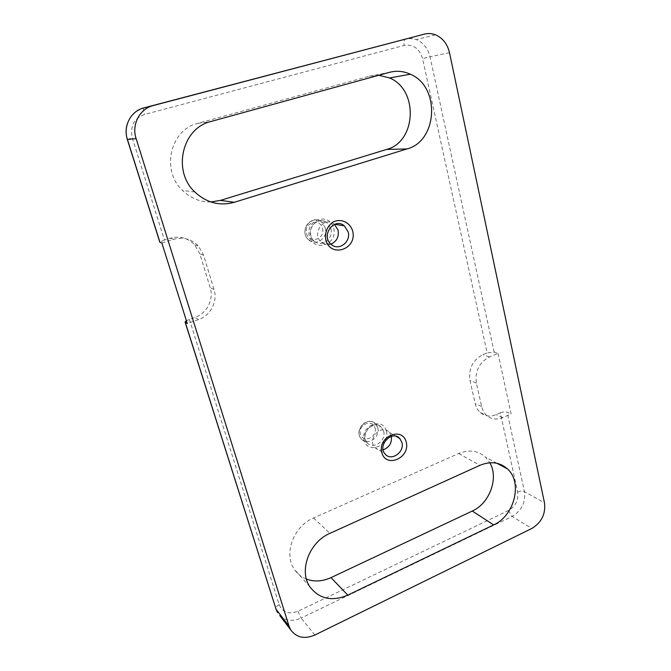 <?xml version="1.0" encoding="UTF-8"?>
<svg xmlns="http://www.w3.org/2000/svg" width="671" height="671" viewBox="0 0 671 671"><rect width="100%" height="100%" fill="white"/><g stroke="black" fill="none" stroke-linecap="round" stroke-linejoin="round"><path stroke-width="0.5" stroke-dasharray="3.35 2.52" d="M210.853 201.971C200.109 202.122 190.673 198.306 182.546 190.505C160.872 170.686 170.057 129.654 197.853 123.33L369.285 76.242L378.88 75.253M306.437 579.115C301.388 577.119 297.354 573.848 294.343 569.302C283.338 553.76 293.655 526.114 313.533 517.987L458.645 453.521C469.021 449.344 477.953 450.551 485.443 457.136L489.822 462.764M189.373 319.346L279.178 604.655C282.667 612.455 288.907 614.67 297.882 611.289L508.484 510.53C515.605 506.286 518.666 500.105 517.677 492.011L500.306 412.841L496.154 414.653C490.207 417.035 484.923 416.322 480.293 412.506C477.777 410.241 476.091 407.289 475.236 403.64L469.968 380.449C468.442 368.631 472.745 360.025 482.885 354.64L487.146 352.904L422.545 58.612C419.425 48.513 413.319 44.11 404.219 45.402L144.5 114.464C133.915 118.515 129.847 126.358 132.288 137.974L164.412 240.025L170.157 238.213C179.711 235.672 187.905 237.886 194.758 244.865L199.899 253.94L210.182 287.674C214.024 299.467 206.836 313.516 194.925 317.408L186.387 320.654M498.025 353.441L511.092 413.957L502.73 417.605C496.733 420.029 491.407 419.316 486.735 415.466C484.21 413.177 482.516 410.191 481.652 406.509L476.368 383.066C474.85 371.113 479.203 362.407 489.436 356.947L498.025 353.441L494.133 352.116L487.146 352.904M500.306 412.841C502.973 411.826 505.271 411.625 507.192 412.246L511.092 413.957M161.854 242.994L173.529 239.304C183.2 236.729 191.503 238.977 198.431 246.039L203.632 255.24L214.007 289.419C217.899 301.371 210.61 315.613 198.557 319.572L187.284 323.506M164.412 240.025L159.824 242.206M383.124 449.83C379.845 450.551 377.102 449.763 374.888 447.456C366.735 439.102 381.631 423.376 389.205 432.267L391.344 436.368M330.937 244.152C327.507 245.225 324.361 244.63 321.518 242.382C310.916 234.179 324.11 215.458 334.275 224.223L334.477 224.382M386.362 431.017C390.245 445.334 367.96 454.921 364.127 440.402C360.134 425.842 382.78 416.465 386.362 431.017M333.705 228.232C338.142 244.605 313.802 252.892 309.406 236.293C304.852 219.61 329.612 211.617 333.705 228.232M494.133 352.116L430.002 56.75L422.545 58.612M449.503 52.673L430.002 56.75C427.93 48.337 423.342 42.608 416.23 39.581C412.682 38.255 409.109 38.054 405.502 38.977L404.806 39.421C403.875 40.663 403.682 42.659 404.219 45.402M517.677 492.011C520.268 490.954 522.516 490.837 524.437 491.658L544.491 502.856M508.484 510.53L512.141 516.444C521.635 510.74 525.737 502.478 524.437 491.658L507.192 412.246M279.178 604.655C276.678 605.947 275.563 607.339 275.831 608.823M127.322 139.493L132.288 137.974M297.882 611.289L301.136 618.083L512.141 516.444L531.793 528.488M314.833 635.043L301.136 618.083C292.741 621.723 285.628 620.876 279.773 615.542M143.846 107.897L143.552 108.257C143.309 109.432 143.619 111.503 144.5 114.464M489.436 356.947L482.885 354.64M214.007 289.419L210.182 287.674M198.557 319.572L194.925 317.408M502.73 417.605L496.154 414.653M481.652 406.509L475.236 403.64M476.368 383.066L469.968 380.449M203.632 255.24L199.899 253.94M173.529 239.304L170.157 238.213M313.533 517.987L329.939 533.336M458.645 453.521L479.924 465.338M197.853 123.33L210.946 121.493M369.285 76.242L389.348 72.367M330.837 228.752C333.923 238.708 321.568 247.935 314.154 241.09C303.443 232.829 316.737 213.999 327.012 222.814L330.837 228.752M325.309 227.805C328.371 237.635 316.167 246.727 308.836 239.975C298.234 231.822 311.361 213.252 321.526 221.95L325.309 227.805M322.491 228.316C325.435 239.077 309.415 244.462 306.538 233.583C303.552 222.697 319.757 217.438 322.491 228.316M383.611 431.252C386.605 440.772 373.11 450.182 367.054 442.692C358.784 434.238 373.822 418.419 381.514 427.393L383.611 431.252M377.748 427.737C380.734 437.157 367.373 446.425 361.375 439.01C353.181 430.648 368.052 415.047 375.668 423.929L377.748 427.737M375.047 427.972C377.63 437.391 362.944 443.623 360.428 434.087C357.802 424.558 372.648 418.419 375.047 427.972M435.395 34.791L416.23 39.581C412.422 38.348 408.614 38.289 404.806 39.421L143.552 108.257C135.626 110.69 130.233 115.831 127.373 123.682M480.293 412.506L486.735 415.466M194.758 244.865L198.431 246.039M309.901 586.84L294.343 569.302M496.934 463.284L485.443 457.136M194.808 191.965L182.546 190.505M314.154 241.09C311 238.868 308.299 231.042 312.98 224.693C318.515 219.929 323.196 219.3 327.012 222.814L321.526 221.95C316.88 218.385 311.856 219.492 306.437 225.255C303.804 231.789 304.6 236.695 308.836 239.975L314.154 241.09M367.054 442.692C365.368 439.488 362.55 437.408 368.379 428.266C377.01 422.252 378.788 425.473 381.514 427.393L375.668 423.929C372.707 422.436 372.875 419.56 364.127 423.04C356.611 429.574 358.717 436.259 361.375 439.01L367.054 442.692M374.888 447.456L385.204 454.133M389.205 432.267L395.974 436.276M321.518 242.382L331.239 244.42M334.275 224.223L334.712 224.29"/><path stroke-width="1.01" d="M378.88 75.253L389.583 77.962C418.872 89.897 416.272 142.034 386.622 149.432L220.44 200.386L210.853 201.971M489.822 462.764C498.947 477.895 489.654 503.409 472.275 511.042L331.013 577.614C322.516 581.48 314.33 581.983 306.437 579.115M352.661 231.025C357.475 249.176 330.66 258.436 325.854 240.008C324.722 232.644 326.987 226.739 332.657 222.294C340.465 217.89 350.103 222.176 352.661 231.025M406.24 442.114C410.442 457.89 385.968 468.635 381.807 452.623C377.488 436.544 402.399 426.06 406.24 442.114M406.995 148.928L234.288 202.29C219.677 206.274 206.517 202.827 194.808 191.965C172.237 171.197 181.916 128.111 210.946 121.493L389.348 72.367C396.527 70.48 403.531 71.092 410.358 74.213C440.621 86.752 437.693 141.204 406.995 148.928L386.622 149.432M493.655 524.898L347.796 595.135C331.91 601.761 319.279 598.993 309.901 586.84C298.561 570.786 309.339 541.942 329.939 533.336L479.924 465.338C490.618 460.952 499.803 462.143 507.461 468.92C522.86 482.415 514.531 515.731 493.655 524.898L472.275 511.042M279.773 615.542L290.585 629.666C296.314 637.626 304.399 639.421 314.833 635.043L531.793 528.488C541.539 522.55 545.775 514.011 544.491 502.856L449.503 52.673C447.414 43.925 442.709 37.962 435.395 34.791C431.747 33.399 428.064 33.181 424.34 34.129L153.231 105.557C139.677 108.777 131.415 124.663 136.104 138.561L127.322 139.493L159.824 242.206L161.854 242.994L187.284 323.506L185.07 322.013L186.387 320.654M290.585 629.666L289.025 626.144L136.104 138.561M401.904 442.449C404.881 452.069 391.277 461.682 385.204 454.133C376.917 445.619 392.124 429.507 399.815 438.557L401.904 442.449M391.344 436.368C392.032 442.977 389.289 447.465 383.124 449.83M348.123 231.83C351.21 241.954 338.704 251.357 331.239 244.42C320.436 236.024 333.94 216.834 344.29 225.8L348.123 231.83M334.477 224.382L338.041 230.103C339.132 236.779 336.758 241.459 330.937 244.152M185.07 322.013L276.066 609.268L185.238 322.206M159.966 242.315L127.431 139.501C122.91 126.198 130.82 110.992 143.846 107.897L424.34 34.129M275.831 608.823L277.593 612.69L276.066 609.268L289.025 626.144M153.231 105.557L143.846 107.897M331.013 577.614L347.796 595.135M220.44 200.386L234.288 202.29M127.322 139.493C125.678 134.141 125.695 128.874 127.373 123.682M507.461 468.92L496.934 463.284M410.358 74.213L389.583 77.962M395.974 436.276L399.815 438.557M334.712 224.29L344.29 225.8"/></g></svg>

